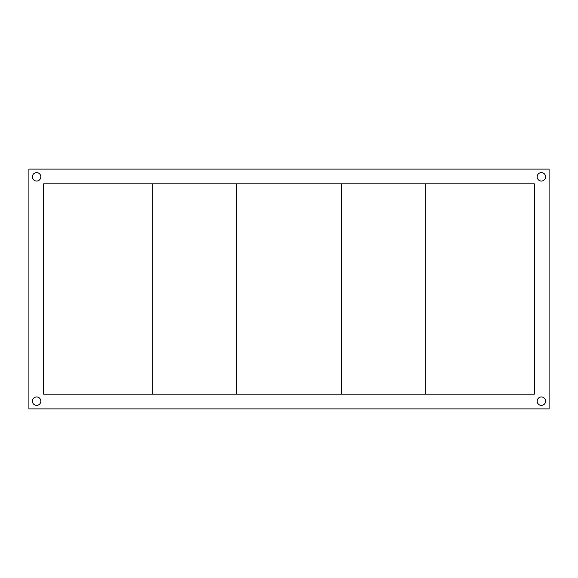 <?xml version="1.0" encoding="UTF-8"?>
<svg xmlns="http://www.w3.org/2000/svg" width="578" height="578" viewBox="0 0 578 578"><rect width="100%" height="100%" fill="white"/><g stroke="black" fill="none" stroke-linecap="round" stroke-linejoin="round"><path stroke-width="0.87" d="M537.179 401.175A4.205 4.205 0 0 0 541.391 405.38A4.205 4.205 0 0 0 545.596 401.175A4.205 4.205 0 0 0 541.391 396.963A4.205 4.205 0 0 0 537.179 401.175M537.179 176.825A4.205 4.205 0 0 0 541.391 181.037A4.205 4.205 0 0 0 545.596 176.825A4.205 4.205 0 0 0 541.391 172.62A4.205 4.205 0 0 0 537.179 176.825M32.404 176.825A4.205 4.205 0 0 0 36.609 181.037A4.205 4.205 0 0 0 40.821 176.825A4.205 4.205 0 0 0 36.609 172.62A4.205 4.205 0 0 0 32.404 176.825M32.404 401.175A4.205 4.205 0 0 0 36.609 405.38A4.205 4.205 0 0 0 40.821 401.175A4.205 4.205 0 0 0 36.609 396.963A4.205 4.205 0 0 0 32.404 401.175M534.375 183.84L43.625 183.84L43.625 394.16L534.375 394.16L534.375 183.84M549.1 408.884L549.1 169.116L28.9 169.116L28.9 408.884L549.1 408.884M236.416 183.84L236.416 394.16L152.289 394.16L152.289 183.84L236.416 183.84M425.711 183.84L425.711 394.16L341.584 394.16L341.584 183.84L425.711 183.84"/></g></svg>
